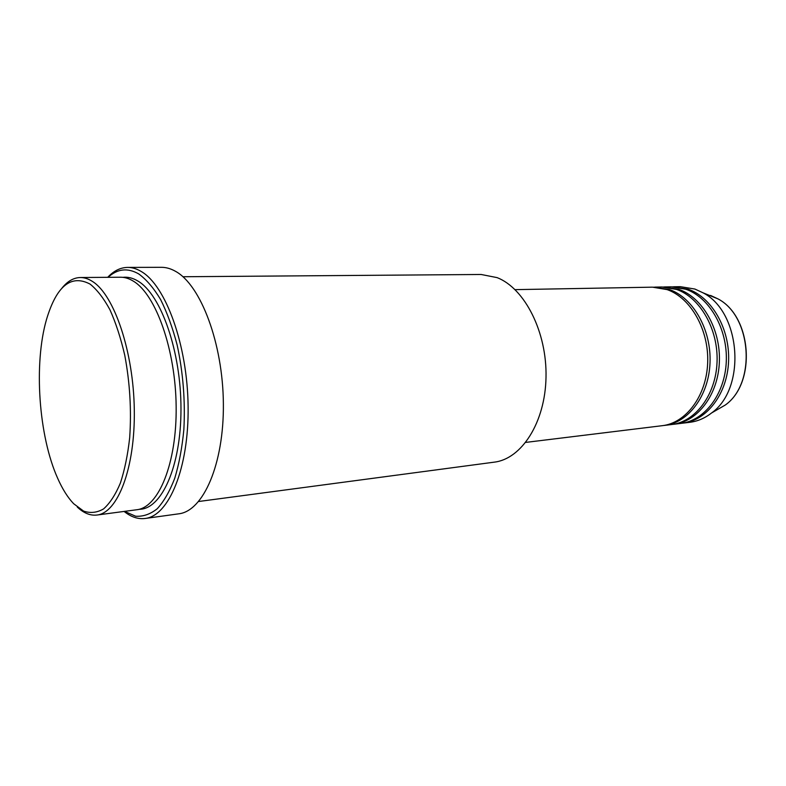 <?xml version="1.0" encoding="UTF-8"?>
<svg xmlns="http://www.w3.org/2000/svg" width="786" height="786" viewBox="0 0 786 786"><rect width="100%" height="100%" fill="white"/><g stroke="black" fill="none" stroke-linecap="round" stroke-linejoin="round"><path stroke-width="1.18" d="M525.785 442.4L662.244 425.688C685.962 423.055 706.418 396.056 707.665 362.975C709.08 329.924 690.766 297.806 667.118 289.612L652.537 287.165L515.085 289.641M663.413 425.521L664.583 425.403C688.31 422.76 708.775 395.82 710.023 362.798C711.448 329.806 693.134 297.747 669.476 289.562L653.716 287.155M664.583 425.403L671.568 424.538C695.305 421.905 715.781 395.093 717.038 362.248C718.483 329.432 700.188 297.55 676.52 289.425L661.92 286.988L654.895 287.116M672.718 424.381L673.877 424.263C697.614 421.62 718.099 394.847 719.367 362.071C720.811 329.314 702.517 297.491 678.849 289.376L663.089 286.988M673.877 424.263L680.755 423.418C704.511 420.775 725.016 394.13 726.284 361.531C727.748 328.951 709.463 297.305 685.785 289.238L671.185 286.821L664.249 286.949M681.894 423.261L683.034 423.133C706.801 420.49 727.296 393.894 728.583 361.354C730.037 328.833 711.762 297.246 688.084 289.189L672.335 286.821M90.036 284.07C71.045 274.147 56.533 285.937 46.521 319.421C33.602 363.898 38.652 436.024 57.653 478.271C62.428 489.059 67.753 497.538 73.638 503.698L83.562 511.077C90.39 513.425 97.061 512.698 103.595 508.896C109.893 503.286 115.473 494.708 120.337 483.164C124.64 470.077 127.754 454.937 129.68 437.743C131.567 410.243 129.926 382.733 124.748 355.203C120.759 338 115.817 322.84 109.932 309.743C103.664 298.199 97.032 289.641 90.036 284.07M61.927 288.187C67.458 281.241 73.589 277.694 80.31 277.527C84.377 277.497 88.504 278.843 92.679 281.585C114.294 295.182 133.532 351.715 134.298 409.84C135.221 468.024 117.812 512.953 96.963 515.036C90.282 515.812 83.719 513.15 77.274 507.049M198.691 501.497L494.296 462.148C521.599 458.965 545.209 422.573 546.015 377.27C547.036 332.006 524.694 288.315 497.116 277.625L481.15 274.481L182.941 276.741M124.502 511.372L135.565 516.196C143.062 516.756 150.303 514.26 157.279 508.699C163.95 501.37 169.776 491.221 174.757 478.232C179.11 463.809 182.146 447.548 183.865 429.451C185.358 400.791 183.118 372.613 177.135 344.926C172.596 327.634 167.064 312.474 160.55 299.437C153.643 287.961 146.353 279.452 138.69 273.911C127.666 267.613 117.478 268.743 108.095 277.311M107.702 277.32C113.764 270.826 120.405 267.525 127.607 267.407C132.097 267.387 136.636 268.753 141.225 271.484C165.738 285.456 187.481 344.936 188.109 406.539C188.935 468.181 168.892 515.94 145.204 518.465C138.051 519.359 131.016 517.011 124.109 511.431M96.963 515.036L136.813 509.741C158.576 507.501 176.87 463.406 176.152 406.529C175.622 349.711 155.874 294.485 133.394 281.182C129.051 278.509 124.758 277.183 120.513 277.222L80.31 277.527M145.204 518.465L178.766 513.818C203.22 511.155 224.01 464.172 223.371 403.729C222.929 343.335 200.764 285.043 175.533 271.327C170.798 268.645 166.121 267.309 161.484 267.319L127.607 267.407M683.034 423.133L689.823 422.308C697.585 421.335 704.826 418.231 711.536 412.994C746.454 388.53 741.11 312.209 703.116 292.854L694.922 289.051L680.322 286.664L673.484 286.782M122.822 277.34C127.823 276.721 132.903 277.989 138.061 281.133C161.071 294.612 181.104 351.568 180.976 409.103C181.045 466.707 161.435 509.613 139.083 509.299M714.847 411.078L725.291 405.026C756.456 383.175 751.75 316.119 717.854 298.827L710.524 295.428M711.536 412.994L725.291 405.026C756.623 383.008 751.947 316.257 717.854 298.827L703.116 292.854"/></g></svg>
